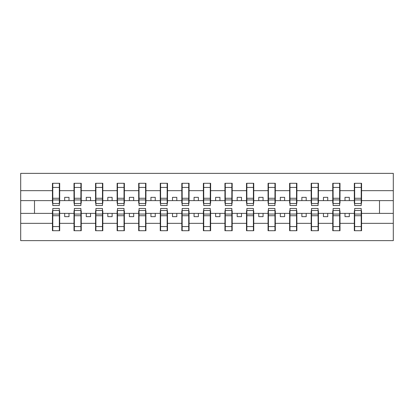 <?xml version="1.0" encoding="UTF-8"?>
<svg xmlns="http://www.w3.org/2000/svg" width="414" height="414" viewBox="0 0 414 414"><rect width="100%" height="100%" fill="white"/><g stroke="black" fill="none" stroke-linecap="round" stroke-linejoin="round"><path stroke-width="0.62" d="M52.785 210.793L52.438 210.793L52.438 223.343L20.7 223.343L20.7 240.637L393.3 240.637L393.3 223.343L361.562 223.343L361.562 230.717L354.317 230.717L354.658 230.717L354.658 208.465L361.215 208.465L361.215 214.048L354.658 214.048M354.658 210.793L354.317 210.793L354.317 213.381L345.002 213.381L345.002 216.662L349.312 216.662L349.312 213.381M354.317 230.717L354.317 213.381M361.215 210.793L361.562 210.793L361.562 223.343M333.099 210.793L332.752 210.793L332.752 213.381L323.438 213.381L323.438 216.662L327.748 216.662L327.748 213.381M354.317 223.343L339.997 223.343L339.997 230.717L332.752 230.717L332.752 213.381M339.651 210.793L339.997 210.793L339.997 223.343M311.535 210.793L311.188 210.793L311.188 213.381L301.873 213.381L301.873 216.662L306.189 216.662L306.189 213.381M332.752 223.343L318.433 223.343L318.433 230.717L311.188 230.717L311.188 213.381M318.092 210.793L318.433 210.793L318.433 223.343M289.971 210.793L289.629 210.793L289.629 213.381L280.314 213.381L280.314 216.662L284.625 216.662L284.625 213.381M311.188 223.343L296.874 223.343L296.874 230.717L289.629 230.717L289.629 213.381M296.527 210.793L296.874 210.793L296.874 223.343M268.412 210.793L268.065 210.793L268.065 213.381L258.75 213.381L258.75 216.662L263.061 216.662L263.061 213.381M289.629 223.343L275.31 223.343L275.31 230.717L268.065 230.717L268.065 213.381M274.963 210.793L275.31 210.793L275.31 223.343M246.847 210.793L246.501 210.793L246.501 213.381L237.186 213.381L237.186 216.662L241.502 216.662L241.502 213.381M268.065 223.343L253.746 223.343L253.746 230.717L246.501 230.717L246.501 213.381M253.404 210.793L253.746 210.793L253.746 223.343M225.283 210.793L224.942 210.793L224.942 213.381L215.627 213.381L215.627 216.662L219.937 216.662L219.937 213.381M246.501 223.343L232.187 223.343L232.187 230.717L224.942 230.717L224.942 213.381M231.84 210.793L232.187 210.793L232.187 223.343M203.724 210.793L203.377 210.793L203.377 213.381L194.062 213.381L194.062 216.662L198.373 216.662L198.373 213.381M224.942 223.343L210.622 223.343L210.622 230.717L203.377 230.717L203.377 213.381M210.276 210.793L210.622 210.793L210.622 223.343M182.16 210.793L181.813 210.793L181.813 213.381L172.498 213.381L172.498 216.662L176.814 216.662L176.814 213.381M203.377 223.343L189.058 223.343L189.058 230.717L181.813 230.717L181.813 213.381M188.717 210.793L189.058 210.793L189.058 223.343M160.596 210.793L160.254 210.793L160.254 213.381L150.939 213.381L150.939 216.662L155.25 216.662L155.25 213.381M181.813 223.343L167.499 223.343L167.499 230.717L160.254 230.717L160.254 213.381M167.152 210.793L167.499 210.793L167.499 223.343M139.037 210.793L138.69 210.793L138.69 213.381L129.375 213.381L129.375 216.662L133.686 216.662L133.686 213.381M160.254 223.343L145.935 223.343L145.935 230.717L138.69 230.717L138.69 213.381M145.588 210.793L145.935 210.793L145.935 223.343M117.472 210.793L117.126 210.793L117.126 213.381L107.811 213.381L107.811 216.662L112.127 216.662L112.127 213.381M138.69 223.343L124.371 223.343L124.371 230.717L117.126 230.717L117.126 213.381M124.029 210.793L124.371 210.793L124.371 223.343M95.908 210.793L95.567 210.793L95.567 213.381L86.252 213.381L86.252 216.662L90.562 216.662L90.562 213.381M117.126 223.343L102.812 223.343L102.812 230.717L95.567 230.717L95.567 213.381M102.465 210.793L102.812 210.793L102.812 223.343M74.349 210.793L74.002 210.793L74.002 213.381L64.688 213.381L64.688 216.662L68.998 216.662L68.998 213.381M95.567 223.343L81.247 223.343L81.247 230.717L74.002 230.717L74.002 213.381M80.901 210.793L81.247 210.793L81.247 223.343M354.658 203.528L361.215 203.528L361.215 205.535L354.658 205.535L354.658 183.283L354.317 183.283L354.317 190.657L339.997 190.657L339.997 203.207L339.651 203.207M354.658 203.207L354.317 203.207L354.317 190.657M333.099 203.528L339.651 203.528L339.651 205.535L333.099 205.535L333.099 183.283L332.752 183.283L332.752 190.657L318.433 190.657L318.433 203.207L318.092 203.207M333.099 203.207L332.752 203.207L332.752 190.657M311.535 203.528L318.092 203.528L318.092 205.535L311.535 205.535L311.535 183.283L311.188 183.283L311.188 190.657L296.874 190.657L296.874 203.207L296.527 203.207M311.535 203.207L311.188 203.207L311.188 190.657M289.971 203.528L296.527 203.528L296.527 205.535L289.971 205.535L289.971 183.283L289.629 183.283L289.629 190.657L275.31 190.657L275.31 203.207L274.963 203.207M289.971 203.207L289.629 203.207L289.629 190.657M268.412 203.528L274.963 203.528L274.963 205.535L268.412 205.535L268.412 183.283L268.065 183.283L268.065 190.657L253.746 190.657L253.746 203.207L253.404 203.207M268.412 203.207L268.065 203.207L268.065 190.657M246.847 203.528L253.404 203.528L253.404 205.535L246.847 205.535L246.847 183.283L246.501 183.283L246.501 190.657L232.187 190.657L232.187 203.207L231.84 203.207M246.847 203.207L246.501 203.207L246.501 190.657M225.283 203.528L231.84 203.528L231.84 205.535L225.283 205.535L225.283 183.283L224.942 183.283L224.942 190.657L210.622 190.657L210.622 203.207L210.276 203.207M225.283 203.207L224.942 203.207L224.942 190.657M203.724 203.528L210.276 203.528L210.276 205.535L203.724 205.535L203.724 183.283L203.377 183.283L203.377 190.657L189.058 190.657L189.058 203.207L188.717 203.207M203.724 203.207L203.377 203.207L203.377 190.657M182.16 203.528L188.717 203.528L188.717 205.535L182.16 205.535L182.16 183.283L181.813 183.283L181.813 190.657L167.499 190.657L167.499 203.207L167.152 203.207M182.16 203.207L181.813 203.207L181.813 190.657M160.596 203.528L167.152 203.528L167.152 205.535L160.596 205.535L160.596 183.283L160.254 183.283L160.254 190.657L145.935 190.657L145.935 203.207L145.588 203.207M160.596 203.207L160.254 203.207L160.254 190.657M139.037 203.528L145.588 203.528L145.588 205.535L139.037 205.535L139.037 183.283L138.69 183.283L138.69 190.657L124.371 190.657L124.371 203.207L124.029 203.207M139.037 203.207L138.69 203.207L138.69 190.657M117.472 203.528L124.029 203.528L124.029 205.535L117.472 205.535L117.472 183.283L117.126 183.283L117.126 190.657L102.812 190.657L102.812 203.207L102.465 203.207M117.472 203.207L117.126 203.207L117.126 190.657M95.908 203.528L102.465 203.528L102.465 205.535L95.908 205.535L95.908 183.283L95.567 183.283L95.567 190.657L81.247 190.657L81.247 203.207L80.901 203.207M95.908 203.207L95.567 203.207L95.567 190.657M74.349 203.528L80.901 203.528L80.901 205.535L74.349 205.535L74.349 183.283L74.002 183.283L74.002 190.657L59.683 190.657L59.683 183.283L59.342 183.283L59.342 205.535L52.785 205.535L52.785 199.952L59.342 199.952M74.349 203.207L74.002 203.207L74.002 190.657M52.438 223.343L52.438 230.717L59.683 230.717L59.683 210.793L59.342 210.793M52.785 199.952L52.785 183.283L52.438 183.283L52.438 190.657L20.7 190.657L20.7 173.362L393.3 173.362L393.3 190.657L361.562 190.657L361.562 203.207L361.215 203.207M52.785 203.207L52.438 203.207L52.438 190.657M354.317 183.283L361.562 183.283L361.562 190.657M332.752 183.283L339.997 183.283L339.997 190.657M311.188 183.283L318.433 183.283L318.433 190.657M289.629 183.283L296.874 183.283L296.874 190.657M268.065 183.283L275.31 183.283L275.31 190.657M246.501 183.283L253.746 183.283L253.746 190.657M224.942 183.283L232.187 183.283L232.187 190.657M203.377 183.283L210.622 183.283L210.622 190.657M181.813 183.283L189.058 183.283L189.058 190.657M160.254 183.283L167.499 183.283L167.499 190.657M138.69 183.283L145.935 183.283L145.935 190.657M117.126 183.283L124.371 183.283L124.371 190.657M95.567 183.283L102.812 183.283L102.812 190.657M74.002 183.283L81.247 183.283L81.247 190.657M74.002 223.343L59.683 223.343M52.438 183.283L59.683 183.283M345.002 213.381L339.997 213.381M354.317 200.619L349.312 200.619L349.312 197.338L345.002 197.338L345.002 200.619L339.997 200.619M345.002 200.619L349.312 200.619M323.438 213.381L318.433 213.381M332.752 200.619L327.748 200.619L327.748 197.338L323.438 197.338L323.438 200.619L318.433 200.619M323.438 200.619L327.748 200.619M301.873 213.381L296.874 213.381M311.188 200.619L306.189 200.619L306.189 197.338L301.873 197.338L301.873 200.619L296.874 200.619M301.873 200.619L306.189 200.619M280.314 213.381L275.31 213.381M289.629 200.619L284.625 200.619L284.625 197.338L280.314 197.338L280.314 200.619L275.31 200.619M280.314 200.619L284.625 200.619M258.75 213.381L253.746 213.381M268.065 200.619L263.061 200.619L263.061 197.338L258.75 197.338L258.75 200.619L253.746 200.619M258.75 200.619L263.061 200.619M237.186 213.381L232.187 213.381M246.501 200.619L241.502 200.619L241.502 197.338L237.186 197.338L237.186 200.619L232.187 200.619M237.186 200.619L241.502 200.619M215.627 213.381L210.622 213.381M224.942 200.619L219.937 200.619L219.937 197.338L215.627 197.338L215.627 200.619L210.622 200.619M215.627 200.619L219.937 200.619M194.062 213.381L189.058 213.381M203.377 200.619L198.373 200.619L198.373 197.338L194.062 197.338L194.062 200.619L189.058 200.619M194.062 200.619L198.373 200.619M172.498 213.381L167.499 213.381M181.813 200.619L176.814 200.619L176.814 197.338L172.498 197.338L172.498 200.619L167.499 200.619M172.498 200.619L176.814 200.619M150.939 213.381L145.935 213.381M160.254 200.619L155.25 200.619L155.25 197.338L150.939 197.338L150.939 200.619L145.935 200.619M150.939 200.619L155.25 200.619M129.375 213.381L124.371 213.381M138.69 200.619L133.686 200.619L133.686 197.338L129.375 197.338L129.375 200.619L124.371 200.619M129.375 200.619L133.686 200.619M107.811 213.381L102.812 213.381M117.126 200.619L112.127 200.619L112.127 197.338L107.811 197.338L107.811 200.619L102.812 200.619M107.811 200.619L112.127 200.619M86.252 213.381L81.247 213.381M95.567 200.619L90.562 200.619L90.562 197.338L86.252 197.338L86.252 200.619L81.247 200.619M86.252 200.619L90.562 200.619M64.688 213.381L59.683 213.381M74.002 200.619L68.998 200.619L68.998 197.338L64.688 197.338L64.688 200.619L59.683 200.619L59.683 190.657M64.688 200.619L68.998 200.619M59.683 200.619L59.683 203.207L59.342 203.207M52.438 213.381L20.7 213.381L20.7 190.657M20.7 223.343L20.7 213.381M52.438 200.619L20.7 200.619M393.3 223.343L393.3 190.657M34.502 213.381L34.502 200.619M393.3 200.619L379.498 200.619L379.498 213.381L361.562 213.381M393.3 213.381L379.498 213.381M379.498 200.619L361.562 200.619M59.342 187.594L59.683 187.594M52.438 187.594L52.785 187.594M52.785 198.27L59.342 198.27M52.438 230.717L52.785 230.717L52.785 208.465L59.342 208.465L59.342 214.048L52.785 214.048M52.785 226.406L52.438 226.406M59.683 226.406L59.342 226.406M59.342 214.048L59.342 230.717L59.683 230.717M59.342 215.73L52.785 215.73M81.247 183.283L80.901 183.283L80.901 203.528M80.901 187.594L81.247 187.594M74.002 187.594L74.349 187.594M74.349 199.952L80.901 199.952M74.349 198.27L80.901 198.27M102.812 183.283L102.465 183.283L102.465 203.528M102.465 187.594L102.812 187.594M95.567 187.594L95.908 187.594M95.908 199.952L102.465 199.952M95.908 198.27L102.465 198.27M124.371 183.283L124.029 183.283L124.029 203.528M124.029 187.594L124.371 187.594M117.126 187.594L117.472 187.594M117.472 199.952L124.029 199.952M117.472 198.27L124.029 198.27M145.935 183.283L145.588 183.283L145.588 203.528M145.588 187.594L145.935 187.594M138.69 187.594L139.037 187.594M139.037 199.952L145.588 199.952M139.037 198.27L145.588 198.27M74.002 230.717L74.349 230.717L74.349 208.465L80.901 208.465L80.901 214.048L74.349 214.048M74.349 226.406L74.002 226.406M81.247 226.406L80.901 226.406M80.901 214.048L80.901 230.717L81.247 230.717M80.901 215.73L74.349 215.73M95.567 230.717L95.908 230.717L95.908 208.465L102.465 208.465L102.465 214.048L95.908 214.048M95.908 226.406L95.567 226.406M102.812 226.406L102.465 226.406M102.465 214.048L102.465 230.717L102.812 230.717M102.465 215.73L95.908 215.73M117.126 230.717L117.472 230.717L117.472 208.465L124.029 208.465L124.029 214.048L117.472 214.048M117.472 226.406L117.126 226.406M124.371 226.406L124.029 226.406M124.029 214.048L124.029 230.717L124.371 230.717M124.029 215.73L117.472 215.73M138.69 230.717L139.037 230.717L139.037 208.465L145.588 208.465L145.588 214.048L139.037 214.048M139.037 226.406L138.69 226.406M145.935 226.406L145.588 226.406M145.588 214.048L145.588 230.717L145.935 230.717M145.588 215.73L139.037 215.73M167.499 183.283L167.152 183.283L167.152 203.528M167.152 187.594L167.499 187.594M160.254 187.594L160.596 187.594M160.596 199.952L167.152 199.952M160.596 198.27L167.152 198.27M160.254 230.717L160.596 230.717L160.596 208.465L167.152 208.465L167.152 214.048L160.596 214.048M160.596 226.406L160.254 226.406M167.499 226.406L167.152 226.406M167.152 214.048L167.152 230.717L167.499 230.717M167.152 215.73L160.596 215.73M189.058 183.283L188.717 183.283L188.717 203.528M188.717 187.594L189.058 187.594M181.813 187.594L182.16 187.594M182.16 199.952L188.717 199.952M182.16 198.27L188.717 198.27M181.813 230.717L182.16 230.717L182.16 208.465L188.717 208.465L188.717 214.048L182.16 214.048M182.16 226.406L181.813 226.406M189.058 226.406L188.717 226.406M188.717 214.048L188.717 230.717L189.058 230.717M188.717 215.73L182.16 215.73M210.622 183.283L210.276 183.283L210.276 203.528M210.276 187.594L210.622 187.594M203.377 187.594L203.724 187.594M203.724 199.952L210.276 199.952M203.724 198.27L210.276 198.27M203.377 230.717L203.724 230.717L203.724 208.465L210.276 208.465L210.276 214.048L203.724 214.048M203.724 226.406L203.377 226.406M210.622 226.406L210.276 226.406M210.276 214.048L210.276 230.717L210.622 230.717M210.276 215.73L203.724 215.73M232.187 183.283L231.84 183.283L231.84 203.528M231.84 187.594L232.187 187.594M224.942 187.594L225.283 187.594M225.283 199.952L231.84 199.952M225.283 198.27L231.84 198.27M224.942 230.717L225.283 230.717L225.283 208.465L231.84 208.465L231.84 214.048L225.283 214.048M225.283 226.406L224.942 226.406M232.187 226.406L231.84 226.406M231.84 214.048L231.84 230.717L232.187 230.717M231.84 215.73L225.283 215.73M253.746 183.283L253.404 183.283L253.404 203.528M253.404 187.594L253.746 187.594M246.501 187.594L246.847 187.594M246.847 199.952L253.404 199.952M246.847 198.27L253.404 198.27M246.501 230.717L246.847 230.717L246.847 208.465L253.404 208.465L253.404 214.048L246.847 214.048M246.847 226.406L246.501 226.406M253.746 226.406L253.404 226.406M253.404 214.048L253.404 230.717L253.746 230.717M253.404 215.73L246.847 215.73M275.31 183.283L274.963 183.283L274.963 203.528M274.963 187.594L275.31 187.594M268.065 187.594L268.412 187.594M268.412 199.952L274.963 199.952M268.412 198.27L274.963 198.27M268.065 230.717L268.412 230.717L268.412 208.465L274.963 208.465L274.963 214.048L268.412 214.048M268.412 226.406L268.065 226.406M275.31 226.406L274.963 226.406M274.963 214.048L274.963 230.717L275.31 230.717M274.963 215.73L268.412 215.73M296.874 183.283L296.527 183.283L296.527 203.528M296.527 187.594L296.874 187.594M289.629 187.594L289.971 187.594M289.971 199.952L296.527 199.952M289.971 198.27L296.527 198.27M289.629 230.717L289.971 230.717L289.971 208.465L296.527 208.465L296.527 214.048L289.971 214.048M289.971 226.406L289.629 226.406M296.874 226.406L296.527 226.406M296.527 214.048L296.527 230.717L296.874 230.717M296.527 215.73L289.971 215.73M318.433 183.283L318.092 183.283L318.092 203.528M318.092 187.594L318.433 187.594M311.188 187.594L311.535 187.594M311.535 199.952L318.092 199.952M311.535 198.27L318.092 198.27M311.188 230.717L311.535 230.717L311.535 208.465L318.092 208.465L318.092 214.048L311.535 214.048M311.535 226.406L311.188 226.406M318.433 226.406L318.092 226.406M318.092 214.048L318.092 230.717L318.433 230.717M318.092 215.73L311.535 215.73M339.997 183.283L339.651 183.283L339.651 203.528M339.651 187.594L339.997 187.594M332.752 187.594L333.099 187.594M333.099 199.952L339.651 199.952M333.099 198.27L339.651 198.27M332.752 230.717L333.099 230.717L333.099 208.465L339.651 208.465L339.651 214.048L333.099 214.048M333.099 226.406L332.752 226.406M339.997 226.406L339.651 226.406M339.651 214.048L339.651 230.717L339.997 230.717M339.651 215.73L333.099 215.73M361.562 183.283L361.215 183.283L361.215 203.528M361.215 187.594L361.562 187.594M354.317 187.594L354.658 187.594M354.658 199.952L361.215 199.952M354.658 198.27L361.215 198.27M354.658 226.406L354.317 226.406M361.562 226.406L361.215 226.406M361.215 214.048L361.215 230.717L361.562 230.717M361.215 215.73L354.658 215.73M52.785 203.528L59.342 203.528M52.785 187.428L59.342 187.428M59.342 210.472L52.785 210.472M59.342 226.572L52.785 226.572M74.349 187.428L80.901 187.428M95.908 187.428L102.465 187.428M117.472 187.428L124.029 187.428M139.037 187.428L145.588 187.428M80.901 210.472L74.349 210.472M80.901 226.572L74.349 226.572M102.465 210.472L95.908 210.472M102.465 226.572L95.908 226.572M124.029 210.472L117.472 210.472M124.029 226.572L117.472 226.572M145.588 210.472L139.037 210.472M145.588 226.572L139.037 226.572M160.596 187.428L167.152 187.428M167.152 210.472L160.596 210.472M167.152 226.572L160.596 226.572M182.16 187.428L188.717 187.428M188.717 210.472L182.16 210.472M188.717 226.572L182.16 226.572M203.724 187.428L210.276 187.428M210.276 210.472L203.724 210.472M210.276 226.572L203.724 226.572M225.283 187.428L231.84 187.428M231.84 210.472L225.283 210.472M231.84 226.572L225.283 226.572M246.847 187.428L253.404 187.428M253.404 210.472L246.847 210.472M253.404 226.572L246.847 226.572M268.412 187.428L274.963 187.428M274.963 210.472L268.412 210.472M274.963 226.572L268.412 226.572M289.971 187.428L296.527 187.428M296.527 210.472L289.971 210.472M296.527 226.572L289.971 226.572M311.535 187.428L318.092 187.428M318.092 210.472L311.535 210.472M318.092 226.572L311.535 226.572M333.099 187.428L339.651 187.428M339.651 210.472L333.099 210.472M339.651 226.572L333.099 226.572M354.658 187.428L361.215 187.428M361.215 210.472L354.658 210.472M361.215 226.572L354.658 226.572"/></g></svg>
